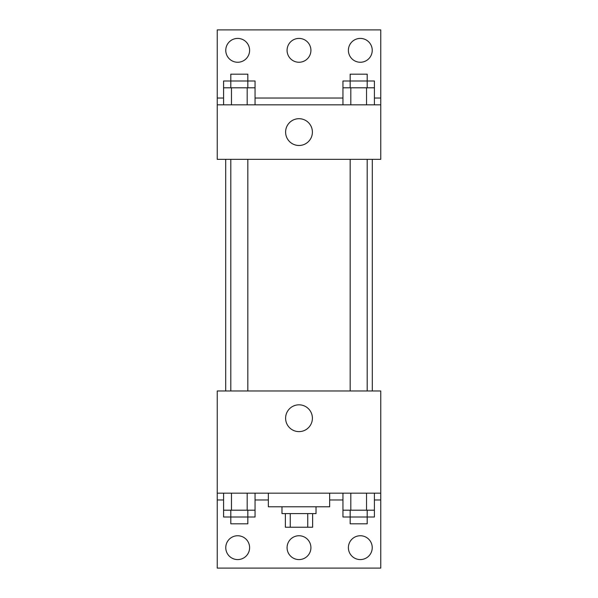 <?xml version="1.0" encoding="UTF-8"?>
<svg xmlns="http://www.w3.org/2000/svg" width="598" height="598" viewBox="0 0 598 598"><rect width="100%" height="100%" fill="white"/><g stroke="black" fill="none" stroke-linecap="round" stroke-linejoin="round"><path stroke-width="0.9" d="M307.738 513.6L307.738 527.227L285.373 527.227L285.373 513.6M307.738 527.227L312.627 527.227L312.627 513.6M316.028 506.783L316.028 513.6L281.972 513.6L281.972 506.783M290.262 513.6L290.262 527.227M268.345 493.163L268.345 506.783L329.655 506.783L329.655 493.163M217.246 493.163L217.246 390.972L380.754 390.972L380.754 493.163L217.246 493.163L217.246 568.1L380.754 568.1L380.754 499.973L374.415 499.973M380.754 493.163L380.754 499.973M285.605 418.219A13.395 13.395 0 0 1 305.698 406.618A13.395 13.395 0 0 1 305.698 429.82A13.395 13.395 0 0 1 285.605 418.219M342.946 499.973L329.655 499.973M268.345 499.973L255.054 499.973M223.585 499.973L217.246 499.973M348.395 547.663A11.923 11.923 0 0 1 366.275 537.34A11.923 11.923 0 0 1 366.275 557.986A11.923 11.923 0 0 1 348.395 547.663M225.767 547.663A11.923 11.923 0 0 1 243.648 537.34A11.923 11.923 0 0 1 243.648 557.986A11.923 11.923 0 0 1 225.767 547.663M287.077 547.663A11.923 11.923 0 0 1 304.958 537.34A11.923 11.923 0 0 1 304.958 557.986A11.923 11.923 0 0 1 287.077 547.663M372.307 159.337L372.307 390.972M367.194 390.972L367.194 159.337M247.834 159.337L247.834 390.972M380.754 159.337L217.246 159.337L217.246 29.9L380.754 29.9L380.754 159.337M380.754 104.837L217.246 104.837M285.605 132.091A13.395 13.395 0 0 1 305.698 120.49A13.395 13.395 0 0 1 305.698 143.692A13.395 13.395 0 0 1 285.605 132.091M217.246 98.027L223.585 98.027M255.054 98.027L342.946 98.027M374.415 98.027L380.754 98.027M287.077 50.337A11.923 11.923 0 0 1 304.958 40.014A11.923 11.923 0 0 1 304.958 60.66A11.923 11.923 0 0 1 287.077 50.337M249.605 50.337A11.923 11.923 0 0 1 231.725 60.66A11.923 11.923 0 0 1 231.725 40.014A11.923 11.923 0 0 1 249.605 50.337M372.233 50.337A11.923 11.923 0 0 1 354.352 60.66A11.923 11.923 0 0 1 354.352 40.014A11.923 11.923 0 0 1 372.233 50.337M367.194 87.809L367.194 74.182L350.166 74.182L350.166 80.992L374.415 80.992L374.415 87.809L342.946 87.809L342.946 104.837M374.415 87.809L374.415 104.837M366.544 87.809L366.544 104.837M350.809 87.809L350.809 104.837M247.834 87.809L247.834 74.182L230.806 74.182L230.806 80.992L255.054 80.992L255.054 87.809L223.585 87.809L223.585 104.837M255.054 87.809L255.054 104.837M247.191 87.809L247.191 104.837M231.456 87.809L231.456 104.837M350.166 87.809L350.166 80.992L342.946 80.992L342.946 87.809M230.806 87.809L230.806 80.992L223.585 80.992L223.585 87.809M374.415 493.163L374.415 510.191L342.946 510.191L342.946 517.008L367.194 517.008L367.194 523.818L350.166 523.818L350.166 510.191M342.946 493.163L342.946 510.191M366.544 493.163L366.544 510.191M350.809 493.163L350.809 510.191M367.194 510.191L367.194 517.008L374.415 517.008L374.415 510.191M255.054 493.163L255.054 510.191L223.585 510.191L223.585 517.008L247.834 517.008L247.834 523.818L230.806 523.818L230.806 510.191M223.585 493.163L223.585 510.191M247.191 493.163L247.191 510.191M231.456 493.163L231.456 510.191M247.834 510.191L247.834 517.008L255.054 517.008L255.054 510.191M225.693 159.337L225.693 390.972M350.166 390.972L350.166 159.337M230.806 159.337L230.806 390.972"/></g></svg>

